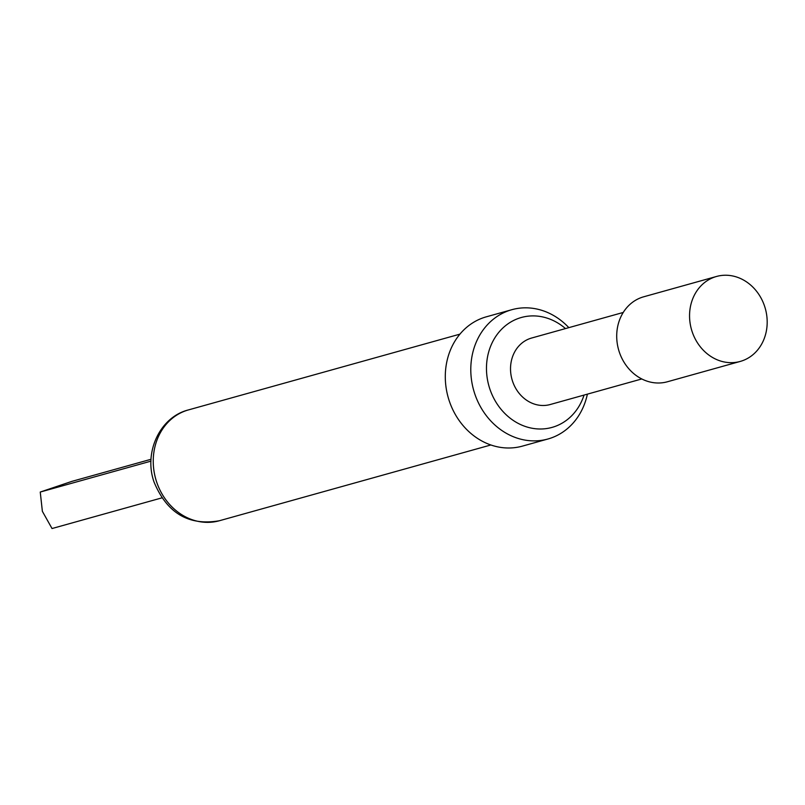 <?xml version="1.0" encoding="UTF-8"?>
<svg xmlns="http://www.w3.org/2000/svg" width="805" height="805" viewBox="0 0 805 805"><rect width="100%" height="100%" fill="white"/><g stroke="black" fill="none" stroke-linecap="round" stroke-linejoin="round"><path stroke-width="1.21" d="M584.048 395.074A57.054 49.648 -105.6 0 1 554.222 426.731A57.054 49.648 -105.6 0 1 489.631 388.322A57.054 49.648 -105.6 0 1 519.155 318.166A57.054 49.648 -105.6 0 1 565.482 328.581M623.231 312.461L531.622 338.03A34.524 30.037 74.4 0 0 530.294 338.442A34.524 30.037 74.4 0 0 512.433 380.886A34.524 30.037 74.4 0 0 550.177 404.533L641.796 378.954M568.833 327.645A67.127 58.403 74.4 0 0 511.819 309.704A67.127 58.403 74.4 0 0 474.507 393.031A67.127 58.403 74.4 0 0 547.913 439.007A67.127 58.403 74.4 0 0 587.388 394.138M511.819 309.704L486.331 316.818A67.127 58.403 74.4 0 0 449.009 400.145A67.127 58.403 74.4 0 0 522.415 446.121L547.913 439.007M161.815 497.893L52.033 528.533L42.373 511.336L40.25 492.046L71.886 481.37L151.038 459.283M691.998 331.227A44.114 38.378 74.4 0 0 740.228 361.435A44.114 38.378 74.4 0 0 764.75 306.685A44.114 38.378 74.4 0 0 716.51 276.467A44.114 38.378 74.4 0 0 691.998 331.227M716.51 276.467L643.668 296.803A44.114 38.378 74.4 0 0 619.146 351.554A44.114 38.378 74.4 0 0 667.385 381.771L740.228 361.435M40.25 492.046L150.958 461.144M219.342 520.755C188.672 526.057 166.887 513.107 153.996 481.903C143.531 452.169 160.084 416.96 188.41 409.926A57.537 50.061 74.4 0 0 156.432 481.35A57.537 50.061 74.4 0 0 219.342 520.755L490.869 444.974M188.41 409.926L459.927 334.145"/></g></svg>
